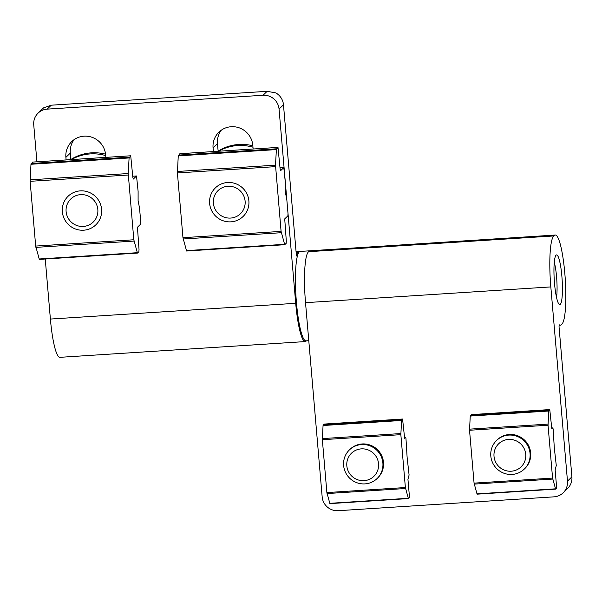 <?xml version="1.0" encoding="UTF-8"?>
<svg xmlns="http://www.w3.org/2000/svg" width="602" height="602" viewBox="0 0 602 602"><rect width="100%" height="100%" fill="white"/><g stroke="black" fill="none" stroke-linecap="round" stroke-linejoin="round"><path stroke-width="0.9" d="M296.62 255.88L296.929 255.858A44.811 7.089 -93.7 0 1 298.916 252.313A44.811 7.089 -93.7 0 1 300.195 251.425A44.811 7.089 86.3 0 0 295.996 296.598A44.811 7.089 86.3 0 0 305.944 340.86L308.781 340.679M554.036 235.931L308.728 251.681A44.811 7.089 -93.7 0 0 305.523 302.671L322.168 496.898A14.937 14.614 45.8 0 0 338.151 510.707L554.028 496.846A14.937 14.614 45.8 0 0 567.483 481.148L550.83 286.913A44.811 7.089 -93.7 0 1 554.036 235.931A44.811 7.089 -93.7 0 1 555.322 235.036L310.007 250.793A44.811 7.089 86.3 0 0 308.728 251.681A44.811 7.089 -93.7 0 1 310.007 250.793L296.071 251.689M404.672 438.286L405.658 437.338L405.974 438.617L407.11 457.219L409.089 475.001L407.945 479.312L409.383 496.033L409.285 497.719L408.389 498.576L405.379 487.537L400.849 434.667L401.557 420.467L402.572 419.03L404.634 438.301M408.359 498.569L329.888 503.618L326.878 492.579L322.348 439.708L323.056 425.516L324.102 424.086M349.679 449.641A19.919 19.49 45.8 0 1 370.441 445.194A19.919 19.49 45.8 0 1 383.489 462.366A19.919 19.49 45.8 0 1 377.439 478.199M343.629 465.481A19.919 19.49 -134.2 0 0 356.467 482.571A19.919 19.49 -134.2 0 0 377.138 478.5A19.919 19.49 -134.2 0 0 382.88 462.961A19.919 19.49 -134.2 0 0 370.034 445.864A19.919 19.49 -134.2 0 0 349.371 449.942A19.919 19.49 -134.2 0 0 343.629 465.481M346.827 465.79A16.096 15.75 -134.2 0 0 371.795 478.026A16.096 15.75 -134.2 0 0 369.44 450.492A16.096 15.75 -134.2 0 0 346.827 465.79M551.853 428.835L552.847 427.887L553.163 429.158L554.291 447.768L556.278 465.549L555.134 469.861L556.564 486.582L556.474 488.267L555.608 489.11L552.568 478.086L548.038 425.215L548.746 411.016L549.761 409.578L551.823 428.85M555.541 489.11L477.077 494.167L474.067 483.128L469.537 430.257L470.245 416.057L471.291 414.627M496.868 440.19A19.919 19.49 45.8 0 1 517.63 435.743A19.919 19.49 45.8 0 1 530.678 452.907A19.919 19.49 45.8 0 1 524.628 468.747M490.811 456.03A19.919 19.49 -134.2 0 0 503.656 473.119A19.919 19.49 -134.2 0 0 524.319 469.048A19.919 19.49 -134.2 0 0 530.061 453.509A19.919 19.49 -134.2 0 0 517.223 436.412A19.919 19.49 -134.2 0 0 496.56 440.483A19.919 19.49 -134.2 0 0 490.811 456.03M494.016 456.331A16.096 15.75 -134.2 0 0 518.984 468.574A16.096 15.75 -134.2 0 0 516.629 441.04A16.096 15.75 -134.2 0 0 494.016 456.331M555.322 235.036A44.811 7.089 -93.7 0 1 565.15 277.545A44.811 7.089 -93.7 0 1 561.613 324.305A44.811 7.089 -93.7 0 1 560.327 325.193A44.811 7.089 -93.7 0 1 559.371 324.862A2.491 0.391 -93.7 0 0 559.318 324.847A2.491 0.391 -93.7 0 0 559.115 327.691L571.9 476.852A14.937 14.614 -134.2 0 1 567.596 488.508L563.179 492.805M560.304 304.341A24.893 3.936 -93.7 0 1 559.792 304.604A24.893 3.936 -93.7 0 1 554.261 280.013A24.893 3.936 -93.7 0 1 556.594 254.917A24.893 3.936 -93.7 0 1 562.005 277.838A24.893 3.936 -93.7 0 1 560.304 304.341M105.696 155.587A45.308 44.337 -134.2 0 0 71.367 159.59M66.107 211.558A16.096 15.75 -134.2 0 0 91.083 223.801A16.096 15.75 -134.2 0 0 88.72 196.267A16.096 15.75 -134.2 0 0 66.107 211.558M105.561 154.172A45.308 44.337 -134.2 0 0 70.855 159.485M138.106 191.285L138.099 200.519L139.566 208.322L140.733 221.935L140.605 224.185L137.444 227.263L139.024 249.431L138.896 251.681L137.437 253.088L133.81 239.769L128.226 173.542L129.091 157.957L130.717 155.775L132.846 177.394L133.268 179.095L136.519 175.98L138.106 191.285M137.391 253.073L39.311 259.394L35.684 246.067L30.13 181.315L30.973 164.263L32.636 162.096M101.595 209.278A19.919 19.49 45.8 0 1 73.617 228.203A19.919 19.49 45.8 0 1 70.697 194.137A19.919 19.49 45.8 0 1 101.595 209.278M252.975 147.212A45.308 44.337 -134.2 0 0 218.646 151.215M213.386 203.19A16.096 15.75 -134.2 0 0 238.362 215.426A16.096 15.75 -134.2 0 0 235.999 187.892A16.096 15.75 -134.2 0 0 213.386 203.19M252.855 145.804A45.308 44.337 -134.2 0 0 218.135 151.117M285.386 182.918L285.378 192.151L286.845 199.947L288.012 213.559L287.891 215.817L284.723 218.895L286.304 241.056L286.176 243.313L284.716 244.721L281.089 231.394L275.505 165.166L276.378 149.589L277.996 147.407L280.126 169.019L280.592 170.705L283.798 167.604L285.386 182.918M284.671 244.705L186.59 251.019L182.963 237.7L177.409 172.947L178.252 155.888L179.915 153.721M248.874 200.91A19.919 19.49 45.8 0 1 220.896 219.835A19.919 19.49 45.8 0 1 217.977 185.77A19.919 19.49 45.8 0 1 248.874 200.91M36.918 161.803L33.742 124.825A14.937 14.614 45.8 0 1 47.197 109.128L51.245 105.192L267.122 91.323L275.836 92.904A14.937 14.614 -134.2 0 1 283.474 104.778L296.259 253.939A2.491 0.391 -93.7 0 0 296.786 256.068A2.491 0.391 -93.7 0 0 296.929 255.858M47.197 109.128L263.074 95.259A14.937 14.614 45.8 0 1 279.057 109.067L283.474 104.778M51.245 105.192L43.69 107.818A14.937 14.614 -134.2 0 0 42.471 108.872L38.054 113.168M74.084 139.664A20.167 19.731 -134.2 0 0 70.306 153.074L70.863 159.62M221.273 130.213A20.167 19.731 -134.2 0 0 217.488 143.622L218.142 151.252M296.139 252.494L298.916 252.313M306.38 340.837A44.811 7.089 -93.7 0 1 305.206 341.582L59.891 357.332A44.811 7.089 -93.7 0 1 50.395 319.06L45.248 259.01M305.206 341.582A44.811 7.089 -93.7 0 1 295.71 303.303L279.057 109.067M105.847 157.378L105.628 154.819A20.167 19.731 45.8 0 0 92.625 137.512A20.167 19.731 45.8 0 0 71.698 141.636A20.167 19.731 45.8 0 0 65.889 157.37L66.107 159.929M253.126 149.003L252.817 145.368A20.167 19.731 45.8 0 0 239.814 128.06A20.167 19.731 45.8 0 0 218.887 132.184A20.167 19.731 45.8 0 0 213.07 147.919L213.386 151.553M556.549 297.546A22.229 3.514 86.3 0 0 554.291 262.329M405.658 437.338L404.363 437.421L405.628 437.353M323.176 424.929L401.677 419.887M323.056 425.516L401.557 420.467M324.042 424.086L402.542 419.045M329.73 503.325L408.224 498.283M327.036 493.557L405.537 488.515M326.878 492.579L405.379 487.537M322.348 439.708L400.849 434.667M322.326 438.602L400.827 433.56M552.847 427.887L551.552 427.969L552.809 427.902M470.365 415.478L548.858 410.436M470.245 416.057L548.746 411.016M471.231 414.635L549.724 409.593M476.912 493.873L555.413 488.832M474.226 484.106L552.726 479.064M474.067 483.128L552.568 478.086M469.537 430.257L548.038 425.215M469.515 429.151L548.008 424.109M567.483 481.148L571.9 476.852M305.523 302.671L550.83 286.913M31.131 163.481L129.257 157.182M30.973 164.263L129.091 157.957M32.553 162.104L130.679 155.798M136.519 175.98L132.749 176.22L136.473 175.995M39.092 258.995L137.218 252.697M35.887 247.377L134.013 241.071M35.684 246.067L133.81 239.769M30.13 181.315L128.256 175.016M30.1 179.84L128.226 173.542M178.41 155.113L276.536 148.807M178.252 155.888L276.378 149.589M179.832 153.728L277.958 147.422M280.028 167.868L283.76 167.627M186.372 250.628L284.498 244.322M183.166 239.002L281.292 232.703M182.963 237.7L281.089 231.394M177.409 172.947L275.535 166.641M177.379 171.472L275.505 165.166M263.074 95.259L267.122 91.323M50.395 319.06L295.71 303.303M213.07 147.919L217.488 143.622M65.889 157.37L70.306 153.074M324.072 424.071L402.572 419.03M329.888 503.618L408.389 498.576M349.98 449.34L349.371 449.942M377.747 477.905L377.138 478.5M471.261 414.62L549.761 409.578M477.077 494.167L555.578 489.125M497.169 439.889L496.56 440.483M524.936 468.454L524.319 469.048M559.13 325.268L560.327 325.193M32.591 162.081L130.717 155.775M39.311 259.394L137.437 253.088M179.87 153.706L277.996 147.407M280.028 167.845L283.798 167.604M186.59 251.019L284.716 244.721"/></g></svg>
